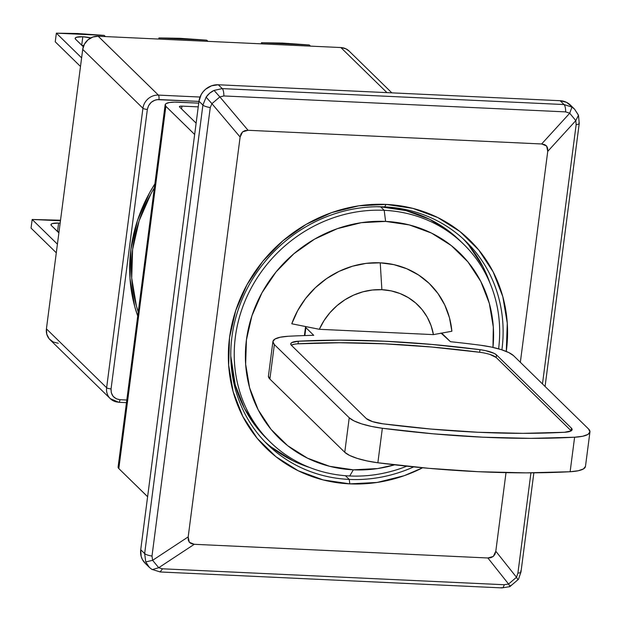 <?xml version="1.0" encoding="UTF-8"?>
<svg xmlns="http://www.w3.org/2000/svg" width="621" height="621" viewBox="0 0 621 621"><rect width="100%" height="100%" fill="white"/><g stroke="black" fill="none" stroke-linecap="round" stroke-linejoin="round"><path stroke-width="0.93" d="M384.647 206.871A141.914 130.433 134.4 0 0 231.936 336.854A141.914 130.433 134.4 0 0 349.25 479.428L349.817 483.868A145.508 133.74 -45.6 0 1 229.529 337.684A145.508 133.74 -45.6 0 1 386.107 204.41L384.647 206.871A141.914 130.433 -45.6 0 1 466.161 241.678A141.914 130.433 -45.6 0 1 501.908 349.848A141.914 130.433 134.4 0 0 384.647 206.871L386.107 204.41A145.508 133.74 -45.6 0 1 506.278 351.447L507.272 323.207L502.8 296.628L493.144 271.874L478.675 249.898L459.959 231.54L437.704 217.513L412.763 208.353L386.107 204.41L358.752 205.83L331.754 212.576L306.145 224.367L282.912 240.769L262.947 261.138L247.011 284.705L235.732 310.547L229.529 337.684L228.652 365.07L233.123 391.649L242.78 416.404L257.241 438.379L275.965 456.73L298.22 470.757L323.153 479.924L349.817 483.868L349.25 479.428A141.914 130.433 -45.6 0 1 267.736 444.62A141.914 130.433 -45.6 0 1 245.753 291.396A141.914 130.433 -45.6 0 1 384.647 206.871M264.756 441.601A141.914 130.433 134.4 0 0 309.53 467.442M345.447 475.709L349.25 479.428L345.447 475.709M271.152 447.027L292.856 460.704M463.072 238.759A141.914 130.433 134.4 0 1 489.915 282.935L482.967 266.735L468.863 245.295M413.687 466.891A141.914 130.433 -45.6 0 1 349.25 479.428A141.914 130.433 134.4 0 0 413.687 466.891M422.668 467.768A145.508 133.74 -45.6 0 1 349.817 483.868L377.164 482.439L404.17 475.702L422.668 467.768M578.888 122.593A8.981 2.243 -172.6 0 1 579.246 123.354A8.981 2.243 -172.6 0 1 576.156 124.611L542.475 383.933L576.156 124.611L575.807 120.629L547.738 151.377L520.344 362.299L547.738 151.377L547.683 148.31L546.627 146.028L544.601 144.569L541.644 143.971L546.627 146.028L547.738 151.377L575.807 120.629L569.713 113.224L541.644 143.971L248.051 130.286L244.969 130.604L242.594 131.854L240.964 134.012L240.117 137.039L188.186 536.893L188.241 539.96L189.289 542.249L191.322 543.701L194.28 544.299L158.712 567.718L194.28 544.299L189.289 542.249L188.186 536.893L152.619 560.313L158.712 567.718L162.469 568.797L504.275 584.734L508.568 584.027L516.501 577.282L495.806 551.238L493.33 556.424L487.873 557.984L508.568 584.027L487.873 557.984L490.947 557.674L493.33 556.424L494.96 554.258L495.806 551.238L506.014 472.643L495.806 551.238L516.501 577.282L517.906 573.129L530.932 472.845L517.906 573.129L516.501 577.282L508.568 584.027L509.763 586.03A17.962 16.511 -45.6 0 0 511.207 585.285M194.28 544.299L487.873 557.984L194.28 544.299M219.857 96.915L211.924 103.668L240.117 137.039L242.594 131.854L248.051 130.286L219.857 96.915L248.051 130.286L541.644 143.971L569.713 113.224L565.684 111.889L223.886 95.952L219.857 96.915L214.051 90.402L209.634 93.228L206.118 97.155L211.924 103.668L210.255 107.557L151.998 556.067L152.619 560.313L188.186 536.893L240.117 137.039L211.924 103.668L219.857 96.915L223.886 95.952L565.684 111.889L569.713 113.224L575.807 120.629L578.454 115.296L575.807 120.629L576.156 124.611A8.981 2.243 7.4 0 0 579.246 123.362L578.485 115.289L574.557 109.149L571.964 107.091L569.713 113.224L571.964 107.091L564.039 104.545A8.981 2.74 92.7 0 1 565.684 111.889A8.981 2.74 -87.3 0 0 564.039 104.545L222.24 88.609A8.981 2.74 92.7 0 1 223.886 95.952A8.981 2.74 -87.3 0 0 222.24 88.609L214.051 90.402L219.857 96.915M160.21 571.91L162.469 568.797L158.712 567.718L152.238 569.612L158.712 567.718L152.619 560.313L145.749 561.935L149.389 567.423L151.842 569.341L160.21 571.972L502.009 587.908A8.981 2.74 -87.3 0 0 504.275 584.734L162.469 568.797L160.187 571.918L159.504 571.623M517.697 579.277L516.501 577.282M520.639 571.103A8.981 2.243 -172.6 0 1 520.996 571.879A8.981 2.243 -172.6 0 1 517.906 573.129A8.981 2.243 7.4 0 0 520.996 571.863L533.858 472.829M508.568 584.027L504.275 584.734A8.981 2.74 92.7 0 1 502.024 587.908A8.981 2.74 92.7 0 1 501.302 587.559M574.534 109.125L570.427 105.104A17.962 16.511 134.4 0 0 560.111 100.703L564.039 104.545L222.24 88.609L218.305 84.767A17.962 16.511 134.4 0 0 198.976 101.223L202.904 105.065A8.981 2.243 7.4 0 0 210.255 107.557L211.924 103.668L206.118 97.155L202.904 105.065L144.654 553.575A8.981 2.243 7.4 0 0 151.998 556.067L210.255 107.557A8.981 2.243 -172.6 0 1 202.904 105.065L206.118 97.155A17.962 16.511 -45.6 0 1 214.051 90.402L222.24 88.609L218.305 84.767L560.111 100.703L564.039 104.545L571.964 107.091L574.557 109.149L578.058 114.497M571.537 106.315L566.476 102.318L560.111 100.703L218.305 84.767L211.598 85.776L205.567 89.253L203.098 91.768L201.134 94.679L198.976 101.223L140.726 549.732L144.654 553.575L140.726 549.732L198.976 101.223L202.904 105.065L144.654 553.575L145.749 561.935L152.619 560.313L151.998 556.067A8.981 2.243 -172.6 0 1 144.654 553.575L145.749 561.935L149.389 567.423L151.842 569.341M145.314 563.433L142.364 559.451L141.169 556.4L140.726 549.732A17.962 16.511 134.4 0 0 145.26 563.379L149.366 567.392M384.197 210.317L385.61 221.418A129.339 118.883 -45.6 0 1 492.973 347.418L493.307 327.019L489.332 303.39L480.755 281.383L467.892 261.852L451.25 245.536L431.471 233.069L409.309 224.926L385.61 221.418L361.298 222.683L337.296 228.675L314.529 239.163L293.88 253.741L276.128 271.851L261.969 292.794L251.94 315.763L246.428 339.881L245.652 364.224L249.626 387.853L258.204 409.852L271.066 429.39L287.702 445.707L307.488 458.174L329.65 466.317L353.349 469.825L349.701 475.973A138.32 127.134 134.4 0 0 406.794 466.177A138.32 127.134 -45.6 0 1 349.701 475.973A138.32 127.134 -45.6 0 1 270.251 442.051A138.32 127.134 -45.6 0 1 248.819 292.701A138.32 127.134 -45.6 0 1 384.197 210.317A138.32 127.134 -45.6 0 1 463.646 244.247A138.32 127.134 -45.6 0 1 498.601 348.839A138.32 127.134 134.4 0 0 384.197 210.317L380.657 206.855L384.197 210.317A138.32 127.134 134.4 0 0 235.359 337.009A138.32 127.134 134.4 0 0 349.701 475.973L353.349 469.825L377.661 468.56L394.638 464.826A129.339 118.883 -45.6 0 1 353.349 469.825A129.339 118.883 -45.6 0 1 246.428 339.881A129.339 118.883 -45.6 0 1 385.61 221.418L384.197 210.317M463.646 244.247L460.107 240.785A138.32 127.134 134.4 0 0 380.657 206.855L376.807 206.731A138.32 127.134 134.4 0 1 380.657 206.855L406.002 210.604L429.701 219.314L450.862 232.65L460.541 241.212M305.548 326.545L319.326 329.301A62.876 57.792 -45.6 0 1 381.876 289.697L380.231 262.815A86.226 79.255 134.4 0 0 291.785 323.774L305.548 326.545M571.188 430.842A17.962 4.479 7.4 0 0 571.072 430.718L571.405 428.133L571.072 430.718L496.195 357.51A17.962 4.479 7.4 0 0 479.637 352.262L479.971 349.677A17.962 4.479 -172.6 0 1 496.528 354.925L571.405 428.133A17.962 4.479 -172.6 0 1 572.127 429.647A17.962 4.479 -172.6 0 1 564.466 432.286A305.385 76.197 -172.6 0 1 477.976 432.263A305.385 76.197 -172.6 0 1 382.878 423.817A17.962 4.479 -172.6 0 1 366.328 418.57L291.451 345.361A17.962 4.479 -172.6 0 1 290.729 343.848A17.962 4.479 -172.6 0 1 298.39 341.216A305.385 76.197 -172.6 0 1 479.971 349.677L479.637 352.262L431.595 347.023L384.539 343.824L339.648 342.738L298.057 343.801L298.39 341.216L298.057 343.801A17.962 4.479 7.4 0 0 291.327 345.245M571.072 430.718L496.195 357.51L496.528 354.925L496.195 357.51L489.985 354.459M294.036 344.282L291.396 345.206M268.427 376.101L269.879 379.066L274.358 344.57A35.925 8.966 -172.6 0 1 272.914 341.534A35.925 8.966 -172.6 0 1 288.245 336.264A323.347 80.676 -172.6 0 1 313.729 335.324L305.889 327.655L304.864 335.557L305.889 327.655A8.981 2.243 -172.6 0 1 305.524 326.902A8.981 2.243 -172.6 0 1 305.679 326.576L305.889 327.655L313.729 335.324A323.347 80.676 7.4 0 0 288.245 336.264L280.203 337.234L274.917 339.066L272.906 341.597L274.358 344.57L349.235 417.77L344.756 452.274L269.879 379.066L274.358 344.57L349.235 417.77L354.017 420.898L361.663 423.879L371.42 426.417L382.35 428.265A35.925 8.966 -172.6 0 1 349.235 417.77L344.756 452.274A35.925 8.966 7.4 0 0 377.863 462.769L382.35 428.265L377.863 462.769A323.347 80.676 7.4 0 0 570.125 471.735L574.611 437.231A323.347 80.676 -172.6 0 1 382.35 428.265L433.21 433.815L483.037 437.207L530.575 438.356L574.611 437.231L570.125 471.735A35.925 8.966 7.4 0 0 585.463 466.464L589.942 431.96A35.925 8.966 -172.6 0 1 574.611 437.231L582.653 436.26L587.94 434.428L589.95 431.898L588.498 428.925A35.925 8.966 -172.6 0 1 589.942 431.96M479.637 352.262A305.385 76.197 7.4 0 0 298.057 343.801M272.914 341.534L268.435 376.031A35.925 8.966 7.4 0 0 269.879 379.066L344.756 452.274L349.538 455.403L357.176 458.376L366.941 460.914L377.863 462.769L428.731 468.319L478.558 471.712L526.088 472.86L570.125 471.735L578.174 470.765L583.453 468.925L585.471 466.402M441.298 333.198A8.981 2.243 -172.6 0 1 442.61 334.028L450.45 341.697A323.347 80.676 -172.6 0 1 480.507 345.229A35.925 8.966 -172.6 0 1 513.621 355.724L588.498 428.925L513.621 355.724L508.84 352.596L501.194 349.615L491.436 347.077L480.507 345.229A323.347 80.676 7.4 0 0 450.45 341.697L440.988 333.058M366.328 418.57L291.451 345.361L290.721 343.879L291.73 342.613L298.39 341.216L339.982 340.153L384.873 341.232L431.937 344.438L479.971 349.677L485.436 350.601L494.137 353.365L496.528 354.925L571.405 428.133L572.135 429.616L571.126 430.881L564.466 432.286L522.866 433.349L477.976 432.263L430.92 429.057L382.878 423.817L372.538 421.62L366.328 418.57M433.442 334.618L431.052 325.606L427.24 317.199L422.094 309.615L415.744 303.048L408.354 297.653L400.103 293.562L391.207 290.892L381.876 289.697L372.352 290.015L362.866 291.831L353.66 295.099L344.965 299.749L337.001 305.648L329.961 312.666L324.015 320.615L319.326 329.301L433.442 334.618L451.878 331.241A86.226 79.255 134.4 0 0 380.231 262.815L381.876 289.697A62.876 57.792 -45.6 0 1 433.442 334.618L451.878 331.241L449.457 317.735L444.76 305.012L437.921 293.454L429.142 283.37L418.67 275.064L406.794 268.761L393.861 264.639L380.231 262.815L366.297 263.351L352.456 266.223L339.097 271.354L326.607 278.596L315.328 287.74L305.586 298.53L297.669 310.655L291.785 323.774L319.326 329.301L433.442 334.618M270.251 442.051L266.712 438.589A138.32 127.134 134.4 0 1 230.787 356.066L235.227 384.849L244.41 408.377L258.157 429.274L267.146 439.016M138.235 312.037A152.688 140.346 -45.6 0 1 154.357 187.845L150.973 193.705L139.135 220.828L132.63 249.3L131.706 278.037L136.395 305.936L138.235 312.037M154.877 183.87L149.482 192.976L137.505 220.416L130.922 249.223L129.983 278.301L134.734 306.518L137.715 316.011A154.489 141.992 -45.6 0 1 154.877 183.878M58.615 223.055A10.774 2.686 -172.6 0 1 60.144 223.156L58.615 223.055L57.512 231.532L58.615 223.055L52.249 223.591L51.015 224.445L51.396 225.547A10.774 2.686 -172.6 0 1 50.961 224.639A10.774 2.686 -172.6 0 1 58.615 223.055M59.026 231.78A10.774 2.686 7.4 0 0 57.675 231.687L59.026 231.78M90.945 37.959L82.81 36.748L76.445 37.283L75.211 38.145L75.591 39.239L83.338 46.676A10.774 2.686 -172.6 0 1 82.671 46.164L75.591 39.239A10.774 2.686 -172.6 0 1 75.157 38.331A10.774 2.686 -172.6 0 1 82.81 36.748L81.708 45.224L82.81 36.748A10.774 2.686 -172.6 0 1 90.79 37.92M83.773 45.527A10.774 2.686 7.4 0 0 81.871 45.387L83.773 45.527M32.168 219.485A39.519 9.858 -172.6 0 1 32.214 219.469L60.524 220.214L32.214 219.469L60.454 220.789L32.214 219.469A39.519 9.858 -172.6 0 0 32.168 219.485L31.05 228.109L32.168 219.485L57.419 244.169L32.168 219.485M56.364 33.177A39.519 9.858 -172.6 0 1 56.41 33.161L77.524 33.526L104.142 35.389A39.519 9.858 -172.6 0 1 104.219 35.405L105.407 36.569L104.219 35.405A39.519 9.858 -172.6 0 0 104.142 35.389L56.41 33.161L77.524 33.526L104.142 35.389L56.41 33.161A39.519 9.858 -172.6 0 0 56.364 33.177L55.246 41.801L56.364 33.177L81.615 57.862L56.364 33.177M261.449 42.74A39.519 9.858 -172.6 0 1 261.495 42.725L282.602 43.09L309.227 44.953A39.519 9.858 -172.6 0 1 309.297 44.968L310.484 46.133L309.297 44.968A39.519 9.858 -172.6 0 0 309.227 44.953L282.602 43.09L261.495 42.725L309.227 44.953L261.495 42.725A39.519 9.858 -172.6 0 0 261.449 42.74L261.301 43.835L261.449 42.74L262.636 43.897L261.449 42.74M158.906 37.959A39.519 9.858 -172.6 0 1 158.953 37.943L180.067 38.308L206.684 40.171A39.519 9.858 -172.6 0 1 206.762 40.186L207.95 41.351L206.762 40.186A39.519 9.858 -172.6 0 0 206.684 40.171L158.953 37.943L180.067 38.308L206.684 40.171L158.953 37.943A39.519 9.858 -172.6 0 0 158.906 37.959L158.766 39.053L158.906 37.959L160.094 39.115L158.906 37.959M158.953 99.546A3.594 1.095 -87.3 0 0 158.394 95.106A14.368 13.212 134.4 0 0 142.931 108.264A3.594 0.893 7.4 0 0 147.356 109.412C148.815 103.164 152.681 99.872 158.953 99.546L198.953 101.409L157.066 99.632L155.087 100.097L151.314 102.24L148.574 105.64L147.356 109.412A3.594 0.893 -172.6 0 1 142.931 108.264A14.368 13.212 -45.6 0 1 158.394 95.106A3.594 1.095 92.7 0 1 158.953 99.546M118.51 402.16A14.368 13.212 -45.6 0 1 110.259 398.635A14.368 13.212 -45.6 0 1 106.633 387.729L46.42 328.851L82.717 49.393L84.44 44.161L87.988 39.822L92.808 37.035L98.18 36.235L340.859 47.545L98.18 36.235L158.394 95.106L200.04 97.047L158.394 95.106L98.18 36.235A14.368 13.212 134.4 0 0 82.717 49.393L142.931 108.264L106.633 387.729A3.594 0.893 7.4 0 0 111.066 388.878L111.291 392.72L113.115 396.33L116.29 398.798L119.969 399.699L126.8 400.025L119.969 399.699A3.594 1.095 92.7 0 1 118.79 402.299A3.594 1.095 92.7 0 1 118.51 402.16A3.594 1.095 -87.3 0 0 118.813 402.299A3.594 1.095 -87.3 0 0 119.969 399.699C113.837 398.767 110.864 395.158 111.066 388.878A3.594 0.893 -172.6 0 1 106.633 387.729A14.368 13.212 134.4 0 0 110.212 398.589M111.066 388.878L147.356 109.412L111.066 388.878M55.246 41.801L80.497 66.486L55.246 41.801M31.05 228.109L56.294 252.794L31.05 228.109M58.475 232.471L51.396 225.547L58.894 232.813A10.774 2.686 -172.6 0 1 58.475 232.471M58.296 343.289L53.204 342L49.152 338.802L46.777 334.183L46.42 328.851L82.717 49.393L142.931 108.264L106.633 387.729L46.42 328.851A14.368 13.212 134.4 0 0 50.045 339.765L110.259 398.635L118.79 402.299L126.459 402.656M391.851 92.855L349.111 51.069A14.368 13.212 134.4 0 0 340.859 47.545L386.968 92.63M349.235 51.194L345.951 48.842L340.859 47.545L386.813 92.482M165.869 106.315A17.962 4.479 -172.6 0 1 165.147 104.802A17.962 4.479 -172.6 0 1 177.901 102.17L198.728 103.14L174.664 102.108L169.261 102.558L165.939 103.699L165.233 104.483L165.869 106.315L194.35 134.167A17.962 5.473 92.7 0 1 194.652 134.493L165.869 106.315L118.821 468.576L165.869 106.315M165.147 104.802L118.099 467.062A17.962 4.479 7.4 0 0 118.821 468.576L118.184 466.744L118.89 465.967M196.127 123.168L179.547 106.952A3.594 0.893 -172.6 0 1 179.399 106.649A3.594 0.893 -172.6 0 1 181.945 106.121L181.58 108.947L181.945 106.121L179.826 106.3L179.547 106.952L196.127 123.168M147.612 496.691A17.962 5.473 92.7 0 1 147.301 496.427L118.821 468.576L147.612 496.691M198.239 106.882L181.945 106.121L198.239 106.882M520.996 571.863L518.512 579.269L509.841 586.659L502.009 587.908M545.075 386.479L579.246 123.354M305.524 326.925L304.399 335.573"/></g></svg>
